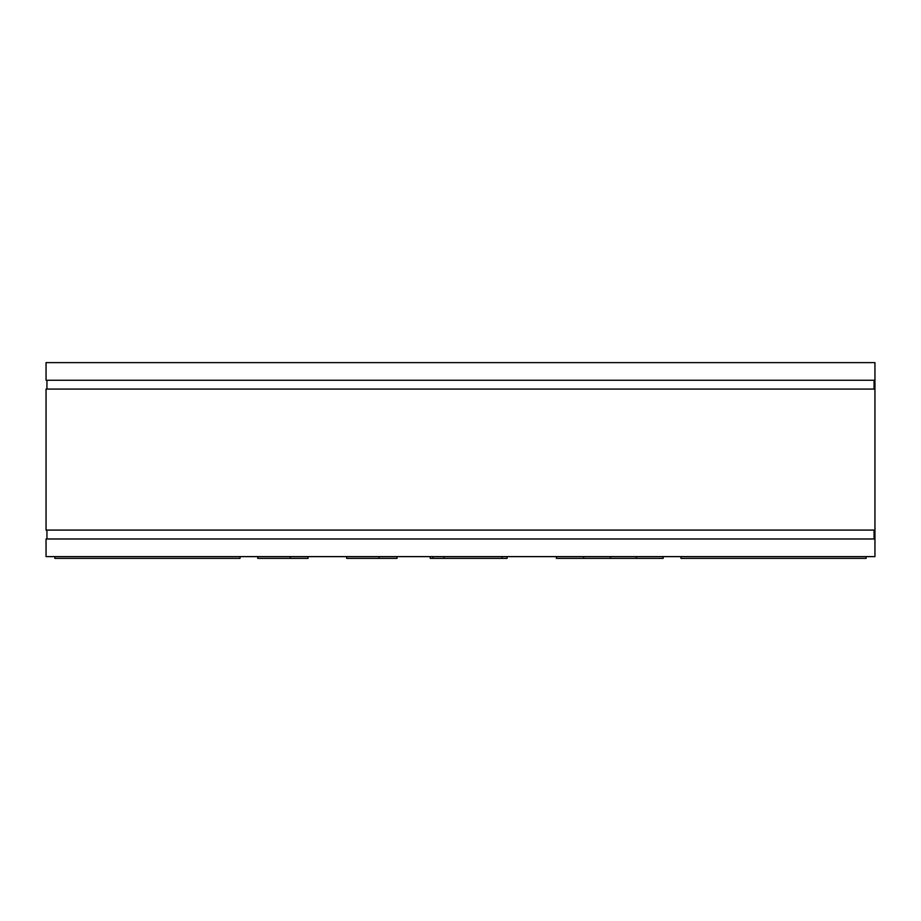 <?xml version="1.0" encoding="UTF-8"?>
<svg xmlns="http://www.w3.org/2000/svg" width="921" height="921" viewBox="0 0 921 921"><rect width="100%" height="100%" fill="white"/><g stroke="black" fill="none" stroke-linecap="round" stroke-linejoin="round"><path stroke-width="1.38" d="M46.05 530.093L874.95 530.093L874.95 389.076L46.05 389.076L46.05 530.162L46.936 530.162L46.936 538.981M46.936 380.258L46.936 389.076M874.95 530.093L874.064 530.162L874.064 538.981M874.95 538.981L46.05 538.981L46.05 556.618L874.95 556.618L874.95 530.162M46.05 380.258L874.95 380.258L874.95 362.621L46.05 362.621L46.05 380.258M874.064 380.258L874.064 389.076M874.95 389.076L874.95 380.258M432.835 556.618L432.835 558.379L430.211 558.379L430.211 556.618M444.014 556.618L444.014 558.379L432.835 558.379M502.037 556.618L502.037 558.379L444.014 558.379M507.103 556.618L507.103 558.379L502.037 558.379M257.73 556.618L257.73 558.379L290.242 558.379L290.242 556.618M308.063 556.618L308.063 558.379L290.242 558.379M346.676 556.618L346.676 558.379L379.187 558.379L379.187 556.618M397.009 556.618L397.009 558.379L379.187 558.379M556.376 556.618L556.376 558.379L583.638 558.379L583.638 556.618M610.381 556.618L610.381 558.379L583.638 558.379M636.411 556.618L636.411 558.379L610.381 558.379M663.155 556.618L663.155 558.379L636.411 558.379M680.953 556.618L680.953 558.379L866.131 558.379L866.131 556.618M54.869 556.618L54.869 558.379L240.047 558.379L240.047 556.618"/></g></svg>
